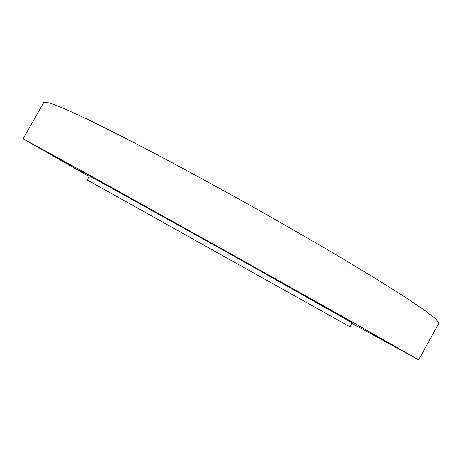 <?xml version="1.0" encoding="UTF-8"?>
<svg xmlns="http://www.w3.org/2000/svg" width="462" height="462" viewBox="0 0 462 462"><rect width="100%" height="100%" fill="white"/><g stroke="black" fill="none" stroke-linecap="round" stroke-linejoin="round"><path stroke-width="0.69" d="M178.309 224.902L217.44 246.708L178.309 224.902M81.231 171.107L102.801 183.067L81.231 171.107M82.894 172.638L54.776 156.837L82.894 172.638M371.096 333.345L395.287 346.927L371.096 333.345M311.833 299.653L351.501 321.835L311.833 299.653M351.969 323.377L418.647 359.869L438.9 323.163L436.036 319.127L424.838 310.429L404.77 296.893L375.872 278.696L339.033 256.485C311.024 240.003 281.15 222.823 249.411 204.949C217.521 187.202 187.012 170.582 157.888 155.088L118.861 134.84L87.243 119.173L64.143 108.553L49.832 102.991L43.93 102.131L23.1 138.802L89.12 176.478M418.647 359.869L351.975 321.829L224.162 250.138L94.566 177.951L23.1 138.802M352.235 322.886L228.857 253.257L95.588 179.25L89.397 175.993L87.179 179.926L350.046 326.842L352.235 322.886"/></g></svg>
